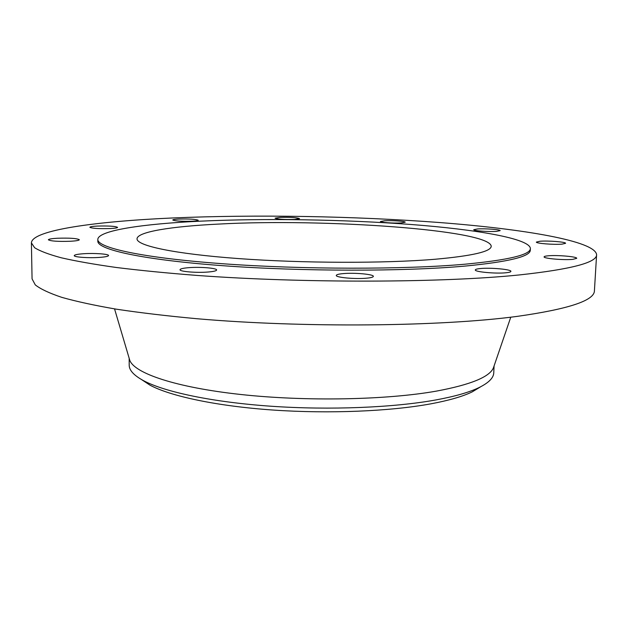 <?xml version="1.0" encoding="UTF-8"?>
<svg xmlns="http://www.w3.org/2000/svg" width="628" height="628" viewBox="0 0 628 628"><rect width="100%" height="100%" fill="white"/><g stroke="black" fill="none" stroke-linecap="round" stroke-linejoin="round"><path stroke-width="0.94" d="M384.681 220.773L380.419 221.519C379.893 222.453 393.654 223.403 401.056 222.932L405.201 222.194C405.641 221.252 392.068 220.326 384.681 220.773M477.515 228.953L473.724 229.707C473.088 230.774 488.89 231.944 496.473 231.379L500.147 230.633C500.665 229.55 485.083 228.404 477.515 228.953M540.049 241.238L536.375 242.078C535.613 243.389 553.951 244.873 562.052 244.135L565.585 243.303C566.197 241.976 548.134 240.54 540.049 241.238M548.126 255.808C545.512 256.043 544.17 256.389 544.091 256.852C543.22 258.477 563.858 260.298 572.854 259.356L576.716 258.328C577.407 256.671 557.099 254.905 548.126 255.808M480.381 268.541C477.107 268.855 475.412 269.318 475.302 269.93C474.399 271.877 495.853 273.879 506.05 272.756C509.198 272.434 510.815 271.979 510.902 271.39C511.608 269.412 490.546 267.481 480.381 268.541M343.155 273.612C338.743 274.012 336.451 274.617 336.286 275.425C335.485 277.482 355.519 279.319 366.744 278.173C371.015 277.757 373.22 277.16 373.346 276.383C373.974 274.295 354.341 272.528 343.155 273.612M188.769 267.669C183.18 268.125 180.267 268.808 180.024 269.718C179.396 271.571 196.729 273.007 208.166 272.01C213.614 271.547 216.432 270.872 216.629 269.993C217.123 268.125 200.159 266.735 188.769 267.669M83.76 253.72C77.707 254.136 74.536 254.772 74.245 255.62C73.751 257.119 88.54 258.194 99.318 257.417C105.245 256.993 108.33 256.365 108.566 255.541C108.958 254.034 94.483 252.99 83.76 253.72M57.242 238.255C51.606 238.585 48.646 239.095 48.364 239.794C50.727 241.168 58.161 241.654 70.674 241.254C76.216 240.916 79.104 240.406 79.34 239.723C76.985 238.357 69.622 237.863 57.242 238.255M97.387 226.072C92.583 226.323 90.071 226.724 89.843 227.281C92.073 228.435 98.871 228.859 110.222 228.553C114.948 228.294 117.405 227.901 117.593 227.36C115.364 226.206 108.628 225.782 97.387 226.072M280.143 217.367L275.088 218.175C277.607 219.243 284.115 219.667 294.618 219.439L299.548 218.638C297.028 217.571 290.56 217.147 280.143 217.367M178.933 219.046C174.992 219.243 172.928 219.557 172.763 220.004C175.055 221.064 181.531 221.472 192.207 221.221C196.085 221.017 198.095 220.703 198.236 220.271C195.952 219.211 189.515 218.803 178.933 219.046M141.528 379.563L149.99 385.168C170.698 396.26 216.817 406.128 272.952 410.037C329.064 413.915 390.255 411.324 430.863 403.835C448.894 400.468 462.663 396.488 472.154 391.911L480.844 386.675M129.172 358.29L129.203 365.182C129.172 370.3 133.937 375.458 143.498 380.654C164.787 392.029 212.743 402.203 271.359 406.253C329.959 410.272 393.897 407.611 436.091 399.903C454.821 396.449 469.069 392.374 478.826 387.68C488.608 382.892 493.584 377.938 493.757 372.82L494.079 365.936M129.352 358.91L129.729 360.174C134.227 373.213 175.518 387.398 240.822 394.494C305.993 401.598 386.558 399.997 436.429 391.111C470.67 384.721 489.675 376.941 493.443 367.796L493.875 366.548M31.4 242.887L32.067 278.871L35.286 284.9C40.514 289.029 49.353 293.19 61.819 297.366C76.428 301.503 94.663 305.451 116.541 309.212C140.382 312.799 167.111 315.963 196.737 318.71C303.819 328.036 441.084 326.607 517.276 316.371C568.89 309.039 594.606 300.467 594.426 290.654L596.6 254.725C595.344 240.964 523.846 229.039 439.883 222.555C354.702 216.111 255.722 214.368 172.464 217.979C95.943 221.37 31.942 230.084 31.4 242.887L34.611 247.707C39.847 251.035 48.725 254.387 61.246 257.778C75.925 261.146 94.255 264.38 116.258 267.481C140.232 270.456 167.127 273.101 196.933 275.425C304.682 283.354 442.834 282.796 519.348 274.938C571.166 269.302 596.914 262.559 596.6 254.725M97.811 239.456L97.827 241.144C97.254 249.544 142.423 259.772 222.477 265.675C302.327 271.586 404.793 271.579 465.277 266.06C508.601 261.837 530.275 256.554 530.307 250.203L530.393 248.515C529.757 238.593 476.801 229.487 410.728 224.463C343.979 219.462 264.796 218.183 200.544 221.158C142.768 223.866 97.976 230.46 97.811 239.456C97.238 247.754 142.415 257.873 222.493 263.721C302.358 269.585 404.864 269.608 465.356 264.168C508.688 260.008 530.37 254.795 530.393 248.515M218.544 224.086C171.774 226.378 137.085 231.779 137.037 238.836C136.621 245.674 173.925 253.838 238.287 258.563C302.492 263.297 384.776 263.485 435.094 259.254C472.319 255.902 491.025 251.569 491.229 246.255C489.738 229.683 322.611 218.332 218.544 224.086M472.154 391.911L478.826 387.68M493.443 367.796L510.768 317.187M129.729 360.174L114.547 308.89M149.99 385.168L143.498 380.654"/></g></svg>
